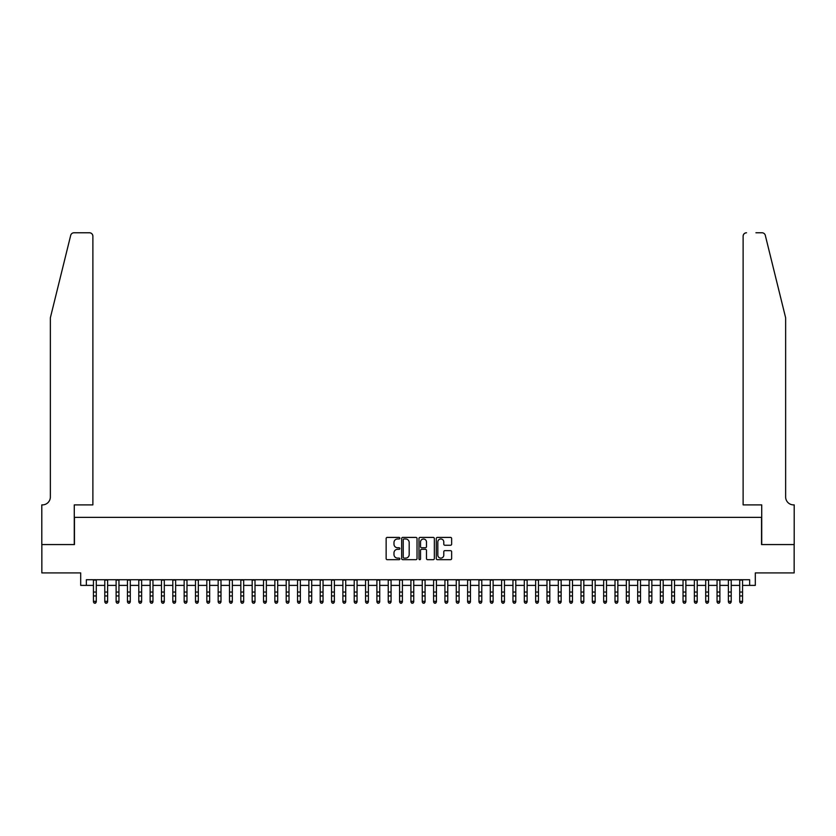 <?xml version="1.0" encoding="UTF-8"?>
<svg xmlns="http://www.w3.org/2000/svg" width="836" height="836" viewBox="0 0 836 836"><rect width="100%" height="100%" fill="white"/><g stroke="black" fill="none" stroke-linecap="round" stroke-linejoin="round"><path stroke-width="1.25" d="M399.859 538.185A0.784 0.784 0 0 0 399.085 537.412L387.256 537.412A1.108 1.108 0 0 0 386.138 538.52L386.138 558.553A1.108 1.108 0 0 0 387.256 559.671L399.085 559.671A0.784 0.784 0 0 0 399.859 558.887A0.784 0.784 0 0 0 399.085 558.114L397.549 558.114A3.563 3.563 0 0 1 393.986 554.55L393.986 552.878A3.563 3.563 0 0 1 397.549 549.315L399.085 549.315A0.784 0.784 0 0 0 399.859 548.541A0.784 0.784 0 0 0 399.085 547.758L397.549 547.758A3.563 3.563 0 0 1 393.986 544.205L393.986 542.533A3.563 3.563 0 0 1 397.549 538.969L399.085 538.969A0.784 0.784 0 0 0 399.859 538.185M450.52 545.26A1.108 1.108 0 0 0 451.639 544.142L451.639 538.52A1.108 1.108 0 0 0 450.52 537.412L437.395 537.412A1.108 1.108 0 0 0 436.277 538.52L436.277 558.553A1.108 1.108 0 0 0 437.395 559.671L450.52 559.671A1.108 1.108 0 0 0 451.639 558.553L451.639 551.77A1.108 1.108 0 0 0 450.52 550.652L444.909 550.652A1.108 1.108 0 0 0 443.791 551.77L443.791 555.135A2.978 2.978 0 0 1 440.812 558.114A2.978 2.978 0 0 1 437.834 555.135L437.834 541.947A2.978 2.978 0 0 1 440.812 538.969A2.978 2.978 0 0 1 443.791 541.947L443.791 544.142A1.108 1.108 0 0 0 444.909 545.26L450.52 545.26M86.359 585.388L86.359 579.724L749.641 579.724L749.641 585.388L755.305 585.388L755.305 572.921L794.148 572.921L794.148 544.57L761.544 544.57L761.544 517.359L74.456 517.359L74.456 544.57L41.852 544.57L41.852 572.921L80.695 572.921L80.695 585.388L93.444 585.388M417.028 538.52A1.108 1.108 0 0 0 415.91 537.412L402.785 537.412A1.108 1.108 0 0 0 401.667 538.52L401.667 558.553A1.108 1.108 0 0 0 402.785 559.671L415.91 559.671A1.108 1.108 0 0 0 417.028 558.553L417.028 538.52M420.09 537.412L433.215 537.412A1.108 1.108 0 0 1 434.333 538.52L434.333 558.553A1.108 1.108 0 0 1 433.215 559.671L427.604 559.671A1.108 1.108 0 0 1 426.485 558.553L426.485 550.433A1.108 1.108 0 0 0 425.378 549.315L421.647 549.315A1.108 1.108 0 0 0 420.529 550.433L420.529 558.887A0.784 0.784 0 0 1 419.756 559.671A0.784 0.784 0 0 1 418.972 558.887L418.972 538.52A1.108 1.108 0 0 1 420.09 537.412M96.276 585.388L104.782 585.388M107.614 585.388L116.12 585.388M118.952 585.388L127.459 585.388M130.291 585.388L138.797 585.388M141.629 585.388L150.135 585.388M152.967 585.388L161.473 585.388M164.305 585.388L172.812 585.388M175.644 585.388L184.15 585.388M186.982 585.388L195.488 585.388M198.32 585.388L206.826 585.388M209.658 585.388L218.165 585.388M220.997 585.388L229.503 585.388M232.335 585.388L240.841 585.388M243.673 585.388L252.179 585.388M255.011 585.388L263.518 585.388M266.35 585.388L274.856 585.388M277.688 585.388L286.194 585.388M289.026 585.388L297.532 585.388M300.364 585.388L308.871 585.388M311.703 585.388L320.209 585.388M323.041 585.388L331.547 585.388M334.379 585.388L342.885 585.388M345.717 585.388L354.224 585.388M357.056 585.388L365.562 585.388M368.394 585.388L376.9 585.388M379.732 585.388L388.238 585.388M391.07 585.388L399.577 585.388M402.409 585.388L410.915 585.388M413.747 585.388L422.253 585.388M425.085 585.388L433.591 585.388M436.423 585.388L444.93 585.388M447.762 585.388L456.268 585.388M459.1 585.388L467.606 585.388M470.438 585.388L478.944 585.388M481.776 585.388L490.283 585.388M493.115 585.388L501.621 585.388M504.453 585.388L512.959 585.388M515.791 585.388L524.297 585.388M527.129 585.388L535.636 585.388M538.468 585.388L546.974 585.388M549.806 585.388L558.312 585.388M561.144 585.388L569.65 585.388M572.482 585.388L580.989 585.388M583.821 585.388L592.327 585.388M595.159 585.388L603.665 585.388M606.497 585.388L615.003 585.388M617.835 585.388L626.342 585.388M629.174 585.388L637.68 585.388M640.512 585.388L649.018 585.388M651.85 585.388L660.356 585.388M663.188 585.388L671.695 585.388M674.527 585.388L683.033 585.388M685.865 585.388L694.371 585.388M697.203 585.388L705.709 585.388M708.541 585.388L717.048 585.388M719.88 585.388L728.386 585.388M731.218 585.388L739.724 585.388M742.556 585.388L749.641 585.388M404.007 538.969A0.784 0.784 0 0 0 403.224 539.753L403.224 557.33A0.784 0.784 0 0 0 404.007 558.114L405.617 558.114A3.563 3.563 0 0 0 409.18 554.55L409.18 542.533A3.563 3.563 0 0 0 405.617 538.969L404.007 538.969M426.485 542A2.978 2.978 0 0 0 423.507 539.021A2.978 2.978 0 0 0 420.529 542L420.529 546.65A1.108 1.108 0 0 0 421.647 547.758L425.378 547.758A1.108 1.108 0 0 0 426.485 546.65L426.485 542M96.276 579.724L96.276 601.983L95.429 603.226L94.301 602.975L95.429 603.226M93.444 579.724L93.444 601.345L96.276 601.345L95.429 602.975M94.301 603.226L93.444 601.983L94.301 602.975M70.694 235.355C71.562 233.495 71.562 233.495 70.694 235.355L50.359 317.805L50.359 496.95A7.932 7.932 0 0 1 42.427 504.892L41.8 504.892L41.8 544.57L74.279 544.57L74.279 504.892L92.88 504.892L92.88 236.17A3.396 3.396 0 0 0 89.473 232.774L73.996 232.774A3.396 3.396 0 0 0 70.694 235.355M80.068 232.774L89.473 232.774C91.532 232.993 92.66 234.122 92.88 236.17L92.88 504.892M50.359 496.95A7.932 7.932 0 0 1 42.427 504.892M779.403 292.527L765.306 235.355L785.641 317.805L785.641 496.95A7.932 7.932 0 0 0 793.573 504.892L794.2 504.892L794.2 544.57L761.721 544.57L761.721 504.892L743.12 504.892L743.12 236.17L743.12 504.892M755.932 232.774L762.004 232.774A3.396 3.396 0 0 1 765.306 235.355M746.527 232.774A3.396 3.396 0 0 0 743.12 236.17C743.34 234.122 744.468 232.993 746.527 232.774M785.641 496.95A7.932 7.932 0 0 0 793.573 504.892M107.614 579.724L107.614 601.983L106.768 603.226L105.629 602.975L106.768 603.226M104.782 579.724L104.782 601.345L107.614 601.345L106.768 602.975M105.629 603.226L104.782 601.983L105.629 602.975M118.952 579.724L118.952 601.983L118.106 603.226L116.967 602.975L118.106 603.226M116.12 579.724L116.12 601.345L118.952 601.345L118.106 602.975M116.967 603.226L116.12 601.983L116.967 602.975M130.291 579.724L130.291 601.983L129.444 603.226L128.305 602.975L129.444 603.226M127.459 579.724L127.459 601.345L130.291 601.345L129.444 602.975M128.305 603.226L127.459 601.983L128.305 602.975M141.629 579.724L141.629 601.983L140.782 603.226L139.643 602.975L140.782 603.226M138.797 579.724L138.797 601.345L141.629 601.345L140.782 602.975M139.643 603.226L138.797 601.983L139.643 602.975M152.967 579.724L152.967 601.983L152.121 603.226L150.982 602.975L152.121 603.226M150.135 579.724L150.135 601.345L152.967 601.345L152.121 602.975M150.982 603.226L150.135 601.983L150.982 602.975M164.305 579.724L164.305 601.983L163.459 603.226L162.32 602.975L163.459 603.226M161.473 579.724L161.473 601.345L164.305 601.345L163.459 602.975M162.32 603.226L161.473 601.983L162.32 602.975M175.644 579.724L175.644 601.983L174.797 603.226L173.658 602.975L174.797 603.226M172.812 579.724L172.812 601.345L175.644 601.345L174.797 602.975M173.658 603.226L172.812 601.983L173.658 602.975M186.982 579.724L186.982 601.983L186.135 603.226L184.996 602.975L186.135 603.226M184.15 579.724L184.15 601.345L186.982 601.345L186.135 602.975M184.996 603.226L184.15 601.983L184.996 602.975M198.32 579.724L198.32 601.983L197.474 603.226L196.335 602.975L197.474 603.226M195.488 579.724L195.488 601.345L198.32 601.345L197.474 602.975M196.335 603.226L195.488 601.983L196.335 602.975M209.658 579.724L209.658 601.983L208.812 603.226L207.673 602.975L208.812 603.226M206.826 579.724L206.826 601.345L209.658 601.345L208.812 602.975M207.673 603.226L206.826 601.983L207.673 602.975M220.997 579.724L220.997 601.983L220.15 603.226L219.011 602.975L220.15 603.226M218.165 579.724L218.165 601.345L220.997 601.345L220.15 602.975M219.011 603.226L218.165 601.983L219.011 602.975M232.335 579.724L232.335 601.983L231.488 603.226L230.349 602.975L231.488 603.226M229.503 579.724L229.503 601.345L232.335 601.345L231.488 602.975M230.349 603.226L229.503 601.983L230.349 602.975M243.673 579.724L243.673 601.983L242.827 603.226L241.688 602.975L242.827 603.226M240.841 579.724L240.841 601.345L243.673 601.345L242.827 602.975M241.688 603.226L240.841 601.983L241.688 602.975M255.011 579.724L255.011 601.983L254.165 603.226L253.026 602.975L254.165 603.226M252.179 579.724L252.179 601.345L255.011 601.345L254.165 602.975M253.026 603.226L252.179 601.983L253.026 602.975M266.35 579.724L266.35 601.983L265.503 603.226L264.364 602.975L265.503 603.226M263.518 579.724L263.518 601.345L266.35 601.345L265.503 602.975M264.364 603.226L263.518 601.983L264.364 602.975M277.688 579.724L277.688 601.983L276.841 603.226L275.702 602.975L276.841 603.226M274.856 579.724L274.856 601.345L277.688 601.345L276.841 602.975M275.702 603.226L274.856 601.983L275.702 602.975M289.026 579.724L289.026 601.983L288.18 603.226L287.041 602.975L288.18 603.226M286.194 579.724L286.194 601.345L289.026 601.345L288.18 602.975M287.041 603.226L286.194 601.983L287.041 602.975M300.364 579.724L300.364 601.983L299.518 603.226L298.379 602.975L299.518 603.226M297.532 579.724L297.532 601.345L300.364 601.345L299.518 602.975M298.379 603.226L297.532 601.983L298.379 602.975M311.703 579.724L311.703 601.983L310.856 603.226L309.717 602.975L310.856 603.226M308.871 579.724L308.871 601.345L311.703 601.345L310.856 602.975M309.717 603.226L308.871 601.983L309.717 602.975M323.041 579.724L323.041 601.983L322.194 603.226L321.055 602.975L322.194 603.226M320.209 579.724L320.209 601.345L323.041 601.345L322.194 602.975M321.055 603.226L320.209 601.983L321.055 602.975M334.379 579.724L334.379 601.983L333.533 603.226L332.394 602.975L333.533 603.226M331.547 579.724L331.547 601.345L334.379 601.345L333.533 602.975M332.394 603.226L331.547 601.983L332.394 602.975M345.717 579.724L345.717 601.983L344.871 603.226L343.732 602.975L344.871 603.226M342.885 579.724L342.885 601.345L345.717 601.345L344.871 602.975M343.732 603.226L342.885 601.983L343.732 602.975M357.056 579.724L357.056 601.983L356.209 603.226L355.07 602.975L356.209 603.226M354.224 579.724L354.224 601.345L357.056 601.345L356.209 602.975M355.07 603.226L354.224 601.983L355.07 602.975M368.394 579.724L368.394 601.983L367.547 603.226L366.408 602.975L367.547 603.226M365.562 579.724L365.562 601.345L368.394 601.345L367.547 602.975M366.408 603.226L365.562 601.983L366.408 602.975M379.732 579.724L379.732 601.983L378.886 603.226L377.747 602.975L378.886 603.226M376.9 579.724L376.9 601.345L379.732 601.345L378.886 602.975M377.747 603.226L376.9 601.983L377.747 602.975M391.07 579.724L391.07 601.983L390.224 603.226L389.085 602.975L390.224 603.226M388.238 579.724L388.238 601.345L391.07 601.345L390.224 602.975M389.085 603.226L388.238 601.983L389.085 602.975M402.409 579.724L402.409 601.983L401.562 603.226L400.423 602.975L401.562 603.226M399.577 579.724L399.577 601.345L402.409 601.345L401.562 602.975M400.423 603.226L399.577 601.983L400.423 602.975M413.747 579.724L413.747 601.983L412.9 603.226L411.761 602.975L412.9 603.226M410.915 579.724L410.915 601.345L413.747 601.345L412.9 602.975M411.761 603.226L410.915 601.983L411.761 602.975M425.085 579.724L425.085 601.983L424.239 603.226L423.1 602.975L424.239 603.226M422.253 579.724L422.253 601.345L425.085 601.345L424.239 602.975M423.1 603.226L422.253 601.983L423.1 602.975M436.423 579.724L436.423 601.983L435.577 603.226L434.438 602.975L435.577 603.226M433.591 579.724L433.591 601.345L436.423 601.345L435.577 602.975M434.438 603.226L433.591 601.983L434.438 602.975M447.762 579.724L447.762 601.983L446.915 603.226L445.776 602.975L446.915 603.226M444.93 579.724L444.93 601.345L447.762 601.345L446.915 602.975M445.776 603.226L444.93 601.983L445.776 602.975M459.1 579.724L459.1 601.983L458.253 603.226L457.114 602.975L458.253 603.226M456.268 579.724L456.268 601.345L459.1 601.345L458.253 602.975M457.114 603.226L456.268 601.983L457.114 602.975M470.438 579.724L470.438 601.983L469.592 603.226L468.453 602.975L469.592 603.226M467.606 579.724L467.606 601.345L470.438 601.345L469.592 602.975M468.453 603.226L467.606 601.983L468.453 602.975M481.776 579.724L481.776 601.983L480.93 603.226L479.791 602.975L480.93 603.226M478.944 579.724L478.944 601.345L481.776 601.345L480.93 602.975M479.791 603.226L478.944 601.983L479.791 602.975M493.115 579.724L493.115 601.983L492.268 603.226L491.129 602.975L492.268 603.226M490.283 579.724L490.283 601.345L493.115 601.345L492.268 602.975M491.129 603.226L490.283 601.983L491.129 602.975M504.453 579.724L504.453 601.983L503.606 603.226L502.467 602.975L503.606 603.226M501.621 579.724L501.621 601.345L504.453 601.345L503.606 602.975M502.467 603.226L501.621 601.983L502.467 602.975M515.791 579.724L515.791 601.983L514.945 603.226L513.806 602.975L514.945 603.226M512.959 579.724L512.959 601.345L515.791 601.345L514.945 602.975M513.806 603.226L512.959 601.983L513.806 602.975M527.129 579.724L527.129 601.983L526.283 603.226L525.144 602.975L526.283 603.226M524.297 579.724L524.297 601.345L527.129 601.345L526.283 602.975M525.144 603.226L524.297 601.983L525.144 602.975M538.468 579.724L538.468 601.983L537.621 603.226L536.482 602.975L537.621 603.226M535.636 579.724L535.636 601.345L538.468 601.345L537.621 602.975M536.482 603.226L535.636 601.983L536.482 602.975M549.806 579.724L549.806 601.983L548.959 603.226L547.82 602.975L548.959 603.226M546.974 579.724L546.974 601.345L549.806 601.345L548.959 602.975M547.82 603.226L546.974 601.983L547.82 602.975M561.144 579.724L561.144 601.983L560.298 603.226L559.159 602.975L560.298 603.226M558.312 579.724L558.312 601.345L561.144 601.345L560.298 602.975M559.159 603.226L558.312 601.983L559.159 602.975M572.482 579.724L572.482 601.983L571.636 603.226L570.497 602.975L571.636 603.226M569.65 579.724L569.65 601.345L572.482 601.345L571.636 602.975M570.497 603.226L569.65 601.983L570.497 602.975M583.821 579.724L583.821 601.983L582.974 603.226L581.835 602.975L582.974 603.226M580.989 579.724L580.989 601.345L583.821 601.345L582.974 602.975M581.835 603.226L580.989 601.983L581.835 602.975M595.159 579.724L595.159 601.983L594.312 603.226L593.173 602.975L594.312 603.226M592.327 579.724L592.327 601.345L595.159 601.345L594.312 602.975M593.173 603.226L592.327 601.983L593.173 602.975M606.497 579.724L606.497 601.983L605.651 603.226L604.512 602.975L605.651 603.226M603.665 579.724L603.665 601.345L606.497 601.345L605.651 602.975M604.512 603.226L603.665 601.983L604.512 602.975M617.835 579.724L617.835 601.983L616.989 603.226L615.85 602.975L616.989 603.226M615.003 579.724L615.003 601.345L617.835 601.345L616.989 602.975M615.85 603.226L615.003 601.983L615.85 602.975M629.174 579.724L629.174 601.983L628.327 603.226L627.188 602.975L628.327 603.226M626.342 579.724L626.342 601.345L629.174 601.345L628.327 602.975M627.188 603.226L626.342 601.983L627.188 602.975M640.512 579.724L640.512 601.983L639.665 603.226L638.526 602.975L639.665 603.226M637.68 579.724L637.68 601.345L640.512 601.345L639.665 602.975M638.526 603.226L637.68 601.983L638.526 602.975M651.85 579.724L651.85 601.983L651.004 603.226L649.865 602.975L651.004 603.226M649.018 579.724L649.018 601.345L651.85 601.345L651.004 602.975M649.865 603.226L649.018 601.983L649.865 602.975M663.188 579.724L663.188 601.983L662.342 603.226L661.203 602.975L662.342 603.226M660.356 579.724L660.356 601.345L663.188 601.345L662.342 602.975M661.203 603.226L660.356 601.983L661.203 602.975M674.527 579.724L674.527 601.983L673.68 603.226L672.541 602.975L673.68 603.226M671.695 579.724L671.695 601.345L674.527 601.345L673.68 602.975M672.541 603.226L671.695 601.983L672.541 602.975M685.865 579.724L685.865 601.983L685.018 603.226L683.879 602.975L685.018 603.226M683.033 579.724L683.033 601.345L685.865 601.345L685.018 602.975M683.879 603.226L683.033 601.983L683.879 602.975M697.203 579.724L697.203 601.983L696.357 603.226L695.218 602.975L696.357 603.226M694.371 579.724L694.371 601.345L697.203 601.345L696.357 602.975M695.218 603.226L694.371 601.983L695.218 602.975M708.541 579.724L708.541 601.983L707.695 603.226L706.556 602.975L707.695 603.226M705.709 579.724L705.709 601.345L708.541 601.345L707.695 602.975M706.556 603.226L705.709 601.983L706.556 602.975M719.88 579.724L719.88 601.983L719.033 603.226L717.894 602.975L719.033 603.226M717.048 579.724L717.048 601.345L719.88 601.345L719.033 602.975M717.894 603.226L717.048 601.983L717.894 602.975M731.218 579.724L731.218 601.983L730.371 603.226L729.232 602.975L730.371 603.226M728.386 579.724L728.386 601.345L731.218 601.345L730.371 602.975M729.232 603.226L728.386 601.983L729.232 602.975M742.556 579.724L742.556 601.983L741.699 603.226L740.571 602.975L741.699 603.226M739.724 579.724L739.724 601.345L742.556 601.345L741.699 602.975M740.571 603.226L739.724 601.983L740.571 602.975M96.276 592.055L93.444 592.055M96.276 595.943L93.444 595.943M96.276 580.09L93.444 580.09M107.614 592.055L104.782 592.055M107.614 595.943L104.782 595.943M107.614 580.09L104.782 580.09M118.952 592.055L116.12 592.055M118.952 595.943L116.12 595.943M118.952 580.09L116.12 580.09M130.291 592.055L127.459 592.055M130.291 595.943L127.459 595.943M130.291 580.09L127.459 580.09M141.629 592.055L138.797 592.055M141.629 595.943L138.797 595.943M141.629 580.09L138.797 580.09M152.967 592.055L150.135 592.055M152.967 595.943L150.135 595.943M152.967 580.09L150.135 580.09M164.305 592.055L161.473 592.055M164.305 595.943L161.473 595.943M164.305 580.09L161.473 580.09M175.644 592.055L172.812 592.055M175.644 595.943L172.812 595.943M175.644 580.09L172.812 580.09M186.982 592.055L184.15 592.055M186.982 595.943L184.15 595.943M186.982 580.09L184.15 580.09M198.32 592.055L195.488 592.055M198.32 595.943L195.488 595.943M198.32 580.09L195.488 580.09M209.658 592.055L206.826 592.055M209.658 595.943L206.826 595.943M209.658 580.09L206.826 580.09M220.997 592.055L218.165 592.055M220.997 595.943L218.165 595.943M220.997 580.09L218.165 580.09M232.335 592.055L229.503 592.055M232.335 595.943L229.503 595.943M232.335 580.09L229.503 580.09M243.673 592.055L240.841 592.055M243.673 595.943L240.841 595.943M243.673 580.09L240.841 580.09M255.011 592.055L252.179 592.055M255.011 595.943L252.179 595.943M255.011 580.09L252.179 580.09M266.35 592.055L263.518 592.055M266.35 595.943L263.518 595.943M266.35 580.09L263.518 580.09M277.688 592.055L274.856 592.055M277.688 595.943L274.856 595.943M277.688 580.09L274.856 580.09M289.026 592.055L286.194 592.055M289.026 595.943L286.194 595.943M289.026 580.09L286.194 580.09M300.364 592.055L297.532 592.055M300.364 595.943L297.532 595.943M300.364 580.09L297.532 580.09M311.703 592.055L308.871 592.055M311.703 595.943L308.871 595.943M311.703 580.09L308.871 580.09M323.041 592.055L320.209 592.055M323.041 595.943L320.209 595.943M323.041 580.09L320.209 580.09M334.379 592.055L331.547 592.055M334.379 595.943L331.547 595.943M334.379 580.09L331.547 580.09M345.717 592.055L342.885 592.055M345.717 595.943L342.885 595.943M345.717 580.09L342.885 580.09M357.056 592.055L354.224 592.055M357.056 595.943L354.224 595.943M357.056 580.09L354.224 580.09M368.394 592.055L365.562 592.055M368.394 595.943L365.562 595.943M368.394 580.09L365.562 580.09M379.732 592.055L376.9 592.055M379.732 595.943L376.9 595.943M379.732 580.09L376.9 580.09M391.07 592.055L388.238 592.055M391.07 595.943L388.238 595.943M391.07 580.09L388.238 580.09M402.409 592.055L399.577 592.055M402.409 595.943L399.577 595.943M402.409 580.09L399.577 580.09M413.747 592.055L410.915 592.055M413.747 595.943L410.915 595.943M413.747 580.09L410.915 580.09M425.085 592.055L422.253 592.055M425.085 595.943L422.253 595.943M425.085 580.09L422.253 580.09M436.423 592.055L433.591 592.055M436.423 595.943L433.591 595.943M436.423 580.09L433.591 580.09M447.762 592.055L444.93 592.055M447.762 595.943L444.93 595.943M447.762 580.09L444.93 580.09M459.1 592.055L456.268 592.055M459.1 595.943L456.268 595.943M459.1 580.09L456.268 580.09M470.438 592.055L467.606 592.055M470.438 595.943L467.606 595.943M470.438 580.09L467.606 580.09M481.776 592.055L478.944 592.055M481.776 595.943L478.944 595.943M481.776 580.09L478.944 580.09M493.115 592.055L490.283 592.055M493.115 595.943L490.283 595.943M493.115 580.09L490.283 580.09M504.453 592.055L501.621 592.055M504.453 595.943L501.621 595.943M504.453 580.09L501.621 580.09M515.791 592.055L512.959 592.055M515.791 595.943L512.959 595.943M515.791 580.09L512.959 580.09M527.129 592.055L524.297 592.055M527.129 595.943L524.297 595.943M527.129 580.09L524.297 580.09M538.468 592.055L535.636 592.055M538.468 595.943L535.636 595.943M538.468 580.09L535.636 580.09M549.806 592.055L546.974 592.055M549.806 595.943L546.974 595.943M549.806 580.09L546.974 580.09M561.144 592.055L558.312 592.055M561.144 595.943L558.312 595.943M561.144 580.09L558.312 580.09M572.482 592.055L569.65 592.055M572.482 595.943L569.65 595.943M572.482 580.09L569.65 580.09M583.821 592.055L580.989 592.055M583.821 595.943L580.989 595.943M583.821 580.09L580.989 580.09M595.159 592.055L592.327 592.055M595.159 595.943L592.327 595.943M595.159 580.09L592.327 580.09M606.497 592.055L603.665 592.055M606.497 595.943L603.665 595.943M606.497 580.09L603.665 580.09M617.835 592.055L615.003 592.055M617.835 595.943L615.003 595.943M617.835 580.09L615.003 580.09M629.174 592.055L626.342 592.055M629.174 595.943L626.342 595.943M629.174 580.09L626.342 580.09M640.512 592.055L637.68 592.055M640.512 595.943L637.68 595.943M640.512 580.09L637.68 580.09M651.85 592.055L649.018 592.055M651.85 595.943L649.018 595.943M651.85 580.09L649.018 580.09M663.188 592.055L660.356 592.055M663.188 595.943L660.356 595.943M663.188 580.09L660.356 580.09M674.527 592.055L671.695 592.055M674.527 595.943L671.695 595.943M674.527 580.09L671.695 580.09M685.865 592.055L683.033 592.055M685.865 595.943L683.033 595.943M685.865 580.09L683.033 580.09M697.203 592.055L694.371 592.055M697.203 595.943L694.371 595.943M697.203 580.09L694.371 580.09M708.541 592.055L705.709 592.055M708.541 595.943L705.709 595.943M708.541 580.09L705.709 580.09M719.88 592.055L717.048 592.055M719.88 595.943L717.048 595.943M719.88 580.09L717.048 580.09M731.218 592.055L728.386 592.055M731.218 595.943L728.386 595.943M731.218 580.09L728.386 580.09M742.556 592.055L739.724 592.055M742.556 595.943L739.724 595.943M742.556 580.09L739.724 580.09"/></g></svg>
